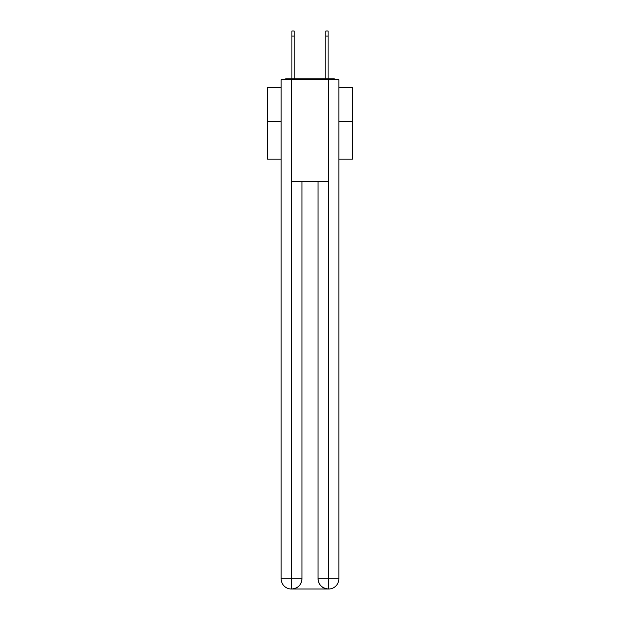 <?xml version="1.0" encoding="UTF-8"?>
<svg xmlns="http://www.w3.org/2000/svg" width="620" height="620" viewBox="0 0 620 620"><rect width="100%" height="100%" fill="white"/><g stroke="black" fill="none" stroke-linecap="round" stroke-linejoin="round"><path stroke-width="0.93" d="M338.861 159.169L352.439 159.169L352.439 87.528L338.861 87.528M281.139 121.311L267.561 121.311L267.561 87.528L281.139 87.528M267.561 121.311L267.561 159.169L281.139 159.169M336.265 79.724A3.394 3.394 0 0 0 334.017 78.872L285.983 78.872A3.394 3.394 0 0 0 283.735 79.724M352.439 121.311L338.861 121.311M285.983 78.872L291.919 78.872L291.919 31L294.128 31L294.128 78.872L296.755 78.872M323.245 78.872L325.872 78.872L325.872 31L328.081 31L328.081 36.092L325.872 36.092M328.081 36.092L328.081 78.872L334.017 78.872M291.578 79.724L281.139 79.724L281.139 578.817A10.184 10.184 0 0 0 291.33 589L328.251 589A10.184 10.184 0 0 1 318.06 578.817L318.06 181.575L318.06 578.817C318.579 584.815 321.974 588.21 328.251 589L328.67 589A10.184 10.184 0 0 0 338.861 578.817L338.861 79.724L291.578 79.724L291.578 181.575L328.422 181.575L328.422 79.724M301.94 181.575L301.94 578.817A10.184 10.184 0 0 1 291.749 589C298.05 588.341 301.444 584.947 301.94 578.817L301.94 181.575M318.06 578.817L328.422 578.817L328.499 589M281.139 578.817A10.184 10.184 0 0 0 291.33 589A10.184 10.184 0 0 1 281.139 578.817L291.578 578.817L291.578 589M301.94 578.817L291.578 578.817L291.578 181.575M328.422 181.575L328.422 578.817L338.861 578.817M291.919 36.092L294.128 36.092"/></g></svg>
